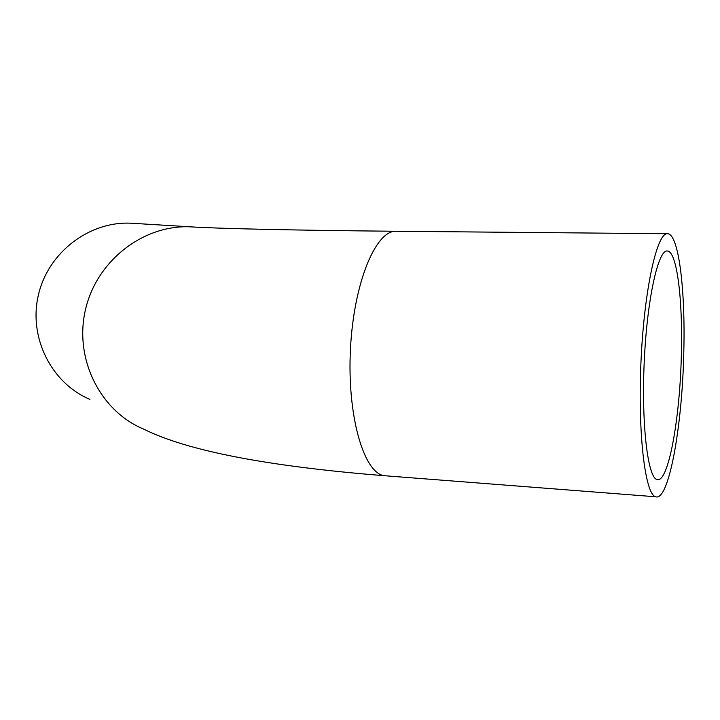 <?xml version="1.0" encoding="UTF-8"?>
<svg xmlns="http://www.w3.org/2000/svg" width="720" height="720" viewBox="0 0 720 720"><rect width="100%" height="100%" fill="white"/><g stroke="black" fill="none" stroke-linecap="round" stroke-linejoin="round"><path stroke-width="1.08" d="M681.372 353.925C680.094 418.05 668.358 483.669 657.018 479.538C647.784 477.801 641.331 424.251 644.229 361.809C647.028 299.358 658.152 249.444 667.341 251.001C676.953 251.127 682.848 299.682 681.372 353.925M683.784 352.35C682.317 425.754 668.871 501.606 655.677 496.773C645.138 494.685 637.659 433.296 641.007 361.233C644.238 289.161 657.063 232.056 667.566 233.73C678.762 233.784 685.494 290.124 683.784 352.35M89.928 399.375C51.444 383.292 28.233 337.41 38.448 294.75C48.348 252.027 89.694 220.932 131.427 223.227L133.677 223.371M387.315 475.938L384.12 475.686C363.663 472.851 346.95 415.386 350.469 348.885C353.772 282.366 376.02 229.671 396.423 231.264L667.368 233.73M655.677 496.773L384.12 475.686C267.318 466.344 187.119 450.801 143.523 429.048C100.062 411.003 73.791 358.443 85.554 309.312C96.966 260.091 144.072 224.262 191.169 226.872C216.216 228.492 291.06 230.31 396.423 231.264M131.427 223.227L191.169 226.872"/></g></svg>
